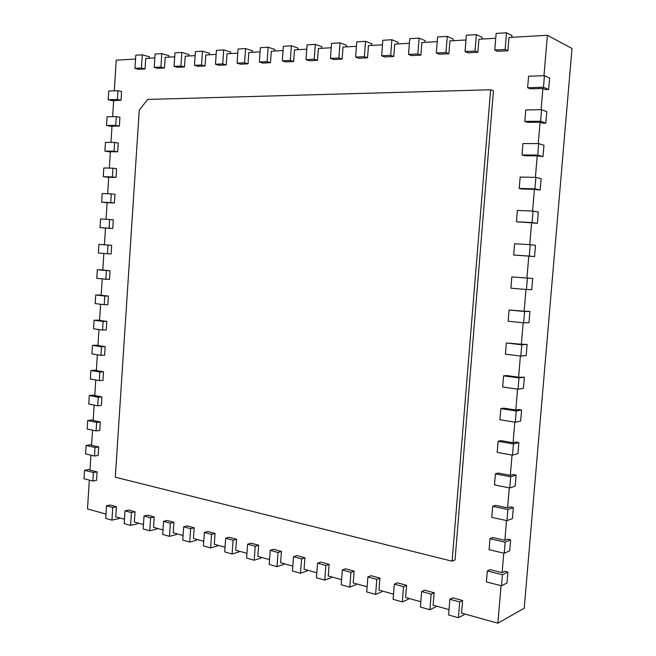 <?xml version="1.0" encoding="UTF-8"?>
<svg xmlns="http://www.w3.org/2000/svg" width="656" height="656" viewBox="0 0 656 656"><rect width="100%" height="100%" fill="white"/><g stroke="black" fill="none" stroke-linecap="round" stroke-linejoin="round"><path stroke-width="0.98" d="M147.649 99.433L490.631 89.765L452.107 561.2L115.292 477.207L139.252 110.175L147.649 99.433M490.631 89.765L493.427 90.848L455.026 559.97L452.107 561.2M135.538 59.056L116.235 60.172L114.275 90.831M134.931 68.372L135.784 55.227L142.286 54.833L141.425 68.035L134.931 68.372L138.555 69.315L145.042 68.987L145.73 58.466L154.841 57.941M154.217 67.388L155.095 54.063L161.786 53.653L160.9 67.043L154.217 67.388L157.817 68.347L164.484 68.011L165.197 57.343L174.693 56.793M174.053 66.379L174.955 52.857L181.835 52.439L180.925 66.026L174.053 66.379L177.62 67.355L184.484 67.01L185.213 56.186L195.119 55.612M194.463 65.338L195.39 51.619L202.474 51.193L201.531 64.977L194.463 65.338L197.997 66.33L205.057 65.977L205.804 54.997L216.144 54.399M215.463 64.263L216.423 50.348L223.712 49.905L222.745 63.894L215.463 64.263L218.965 65.28L226.23 64.911L227.001 53.776L237.784 53.152M237.087 63.165L238.071 49.036L245.582 48.585L244.59 62.779L237.087 63.165L240.547 64.198L248.034 63.821L248.829 52.513L260.088 51.865M259.366 62.025L260.383 47.691L268.124 47.224L267.099 61.631L259.366 62.025L262.785 63.083L270.493 62.689L271.313 51.217L283.064 50.537M282.326 60.852L283.367 46.297L291.346 45.813L290.296 60.45L282.326 60.852L285.696 61.926L293.642 61.533L294.487 49.881L306.762 49.167M305.999 59.647L307.074 44.862L315.306 44.37L314.216 59.229L305.999 59.647L309.312 60.746L317.512 60.336L318.381 48.503L331.206 47.757M330.419 58.4L331.526 43.386L340.021 42.87L338.89 57.966L330.419 58.4L333.674 59.524L342.129 59.097L343.031 47.076L356.429 46.305M355.618 57.113L356.766 41.861L365.531 41.328L364.367 56.67L355.618 57.113L358.807 58.261L367.54 57.826L368.467 45.608L382.481 44.797M381.636 55.793L382.825 40.278L391.878 39.737L390.681 55.325L381.636 55.793L384.76 56.957L393.78 56.506L394.732 44.091L409.385 43.247M408.516 54.423L409.746 38.655L419.102 38.089L417.864 53.94L408.516 54.423L411.566 55.612L420.881 55.145L421.874 42.525L437.208 41.64M436.306 53.005L437.577 36.974L447.253 36.383L445.965 52.513L436.306 53.005L439.274 54.227L448.901 53.743L449.926 40.902L465.973 39.975M465.047 51.537L466.359 35.227L476.371 34.62L475.042 51.029L465.047 51.537L467.925 52.783L477.888 52.283L478.946 39.229L495.747 38.261M494.78 50.02L496.141 33.423L506.506 32.8L505.136 49.495L494.78 50.02L497.56 51.299L507.875 50.783L508.974 37.499L547.375 35.276L543.972 75.694M527.621 87.715L528.58 76.244L544.447 75.678L543.471 87.256L527.621 87.715L530.286 88.822L542.897 88.47L541.11 109.7M524.808 121.393L525.768 109.954L541.577 109.691L540.61 121.237L524.808 121.393L527.49 122.328L540.052 122.213L538.256 143.598M522.012 154.955L522.963 143.557L538.724 143.598L537.756 155.103L522.012 154.955L524.693 155.726L537.223 155.849L535.411 177.391M519.216 188.42L520.167 177.054L535.878 177.399L534.919 188.862L519.216 188.42L521.914 189.018L534.402 189.379L532.574 211.068M516.436 221.777L517.379 210.453L533.041 211.093L532.082 222.523L516.436 221.777L531.59 222.802L529.753 244.647M513.664 255.036L514.599 243.737L530.22 244.672L529.261 256.07L513.664 255.036L528.785 256.119L526.94 278.054L511.836 276.922L532.705 278.439L531.754 289.69L526.44 289.509L510.893 288.181L511.836 276.922M525.981 289.468L524.152 311.198L509.072 310.001L524.587 311.518L529.917 311.477L528.966 322.686L523.636 322.842L508.138 321.227L509.072 310.001M523.176 322.793L521.372 344.236L506.325 342.981L521.791 344.785L527.129 344.408L526.186 355.585L520.839 356.077L505.391 354.166L506.325 342.981M520.38 356.019L518.601 377.175L506.325 375.511L503.578 375.855L518.994 377.946L524.357 377.241L523.422 388.377L518.051 389.197L502.652 387.007L503.578 375.855M517.592 389.131L515.837 410.008L503.603 408.122L500.848 408.622L516.215 411.009L521.594 409.967L520.659 421.07L515.272 422.218L499.913 419.742L500.848 408.622M514.812 422.144L513.082 442.734L500.889 440.627L498.117 441.291L513.443 443.956L518.839 442.595L517.904 453.657L512.5 455.141L497.191 452.378L498.117 441.291M512.041 455.059L510.335 475.37L498.175 473.033L495.403 473.862L510.671 476.805L516.1 475.116L515.165 486.153L509.737 487.949L494.476 484.907L495.403 473.862M509.286 487.859L507.596 507.9L495.477 505.341L492.689 506.325L507.916 509.556L513.361 507.539L512.426 518.535L506.981 520.667L491.77 517.346L492.689 506.325M506.53 520.569L504.866 540.323L492.787 537.543L489.991 538.691L505.169 542.2L510.63 539.863L509.704 550.827L504.234 553.27L489.073 549.671L489.991 538.691M503.783 553.164L502.143 572.647L490.106 569.654L487.301 570.958L502.43 574.738L507.908 572.081L506.981 583.012L501.504 585.783L486.383 581.905L487.301 570.958M501.053 585.669L497.888 623.2L524.218 608.235L572.007 48.503L547.375 35.276M459.7 601.929L458.396 617.739L448.597 614.975L449.877 599.256L459.7 601.929L462.595 600.494L461.553 613.081L497.888 623.2M462.595 600.494L452.804 597.837L449.877 599.256M431.14 594.147L429.877 609.711L420.398 607.038L421.644 591.564L431.14 594.147L434.116 592.778L433.116 605.168L449.032 609.596M434.116 592.778L424.653 590.211L421.644 591.564M403.514 586.636L402.3 601.937L393.133 599.354L394.33 584.135L403.514 586.636L406.581 585.316L405.613 597.509L420.824 601.741M406.581 585.316L397.421 582.84L394.33 584.135M376.79 579.363L375.617 594.418L366.737 591.925L367.901 576.944L376.79 579.363L379.931 578.1L378.988 590.097L393.543 594.147M379.931 578.1L371.066 575.697L367.901 576.944M350.919 572.319L349.779 587.145L341.186 584.726L342.317 569.974L350.919 572.319L354.125 571.114L353.215 582.922L367.139 586.792M354.125 571.114L345.54 568.785L342.317 569.974M325.868 565.497L324.761 580.101L316.43 577.747L317.529 563.225L325.868 565.497L329.132 564.34L328.254 575.968L341.571 579.674M329.132 564.34L320.817 562.085L317.529 563.225M301.588 558.887L300.514 573.27L292.445 570.991L293.503 556.69L301.588 558.887L304.909 557.78L304.056 569.228L316.807 572.778M304.909 557.78L296.848 555.591L293.503 556.69M278.046 552.483L277.004 566.645L269.173 564.439L270.206 550.351L278.046 552.483L281.424 551.417L280.596 562.7L292.806 566.095M281.424 551.417L273.601 549.293L270.206 550.351M255.209 546.268L254.208 560.224L246.607 558.084L247.607 544.201L255.209 546.268L258.636 545.243L257.833 556.362L269.526 559.617M258.636 545.243L251.043 543.184L247.607 544.201M233.052 540.241L232.076 553.992L224.705 551.909L225.672 538.232L233.052 540.241L236.521 539.257L235.742 550.212L246.951 553.328M236.521 539.257L229.149 537.256L225.672 538.232M211.544 534.386L210.592 547.94L203.434 545.923L204.369 532.434L211.544 534.386L215.053 533.435L214.291 544.242L225.033 547.227M215.053 533.435L207.895 531.499L204.369 532.434M190.65 528.695L189.723 542.061L182.77 540.101L183.68 526.801L190.65 528.695L194.192 527.785L193.454 538.437L203.754 541.307M194.192 527.785L187.239 525.907L183.68 526.801M170.347 523.168L169.453 536.346L162.688 534.443L163.574 521.331L170.347 523.168L173.922 522.299L173.209 532.803L183.081 535.55M173.922 522.299L167.157 520.462L163.574 521.331M150.609 517.797L149.74 530.794L143.164 528.949L144.025 516.01L150.609 517.797L154.217 516.961L153.52 527.317L162.991 529.958M154.217 516.961L147.641 515.181L144.025 516.01M131.421 512.574L130.577 525.399L124.181 523.595L125.017 510.835L131.421 512.574L135.054 511.77L134.373 521.987L143.459 524.521M135.054 511.77L128.658 510.04L125.017 510.835M112.75 507.498L111.93 520.142L105.706 518.396L106.518 505.801L112.75 507.498L116.407 506.719L115.743 516.805L124.468 519.232M116.407 506.719L110.183 505.03L106.518 505.801M89.339 480.11L87.494 508.933L105.985 514.083M92.873 481.012L83.993 478.732L84.534 470.295L93.423 472.517L92.873 481.012L96.547 480.348L97.096 471.885L89.987 470.114L90.938 455.166M94.48 456.002L85.575 453.895L86.116 445.432L95.03 447.49L94.48 456.002L98.154 455.436L98.703 446.949L91.569 445.309L92.545 430.164M96.088 430.935L87.166 428.991L87.707 420.504L96.637 422.398L96.088 430.935L99.761 430.459L100.311 421.956L93.16 420.447L94.144 405.096M97.703 405.81L88.757 404.022L89.298 395.527L98.252 397.249L97.703 405.81L101.377 405.433L101.926 396.905L94.759 395.527L95.76 379.98M99.318 380.619L90.356 379.004L90.897 370.484L99.868 372.042L99.318 380.619L102.992 380.341L103.541 371.796L96.358 370.55L97.367 354.798M100.942 355.372L91.955 353.92L92.496 345.384L101.491 346.778L100.942 355.372L104.607 355.191L105.157 346.622L97.965 345.515L98.982 329.55M102.566 330.066L93.562 328.779L94.103 320.218L103.123 321.448L102.566 330.066L106.231 329.976L106.789 321.391L99.573 320.415L100.606 304.253M104.197 304.696L95.169 303.58L95.71 294.995L104.755 296.053L104.197 304.696L107.863 304.704L108.412 296.094L101.18 295.257L102.229 278.89M105.829 279.259L96.776 278.316L97.326 269.714L106.387 270.6L105.829 279.259L109.495 279.374L110.044 270.739L102.795 270.034L103.861 253.462M107.469 253.765L98.392 252.995L98.941 244.368L108.027 245.09L107.469 253.765L111.126 253.979L111.684 245.328L104.419 244.754L105.485 228.034L112.766 228.518L113.324 219.85L109.667 219.514L109.109 228.214L112.766 228.518M110.749 202.597L101.631 202.171L102.188 193.504L111.315 193.873L110.749 202.597L114.406 203.007L107.108 202.655L106.042 219.293M114.406 203.007L114.964 194.315L111.315 193.873M112.406 176.923L103.263 176.661L103.812 167.977L112.963 168.174L112.406 176.923L116.055 177.423L108.74 177.218L107.682 193.725M116.055 177.423L116.612 168.715L112.963 168.174M114.054 151.175L104.894 151.093L105.444 142.385L114.62 142.409L114.054 151.175L117.703 151.782L110.372 151.716L109.322 168.092M117.703 151.782L118.269 143.057L114.62 142.409M115.71 125.378L106.526 125.468L107.084 116.735L116.276 116.588L115.71 125.378L119.359 126.083L112.012 126.149L110.971 142.401M119.359 126.083L119.925 117.334L116.276 116.588M117.375 99.507L108.166 99.778L108.724 91.028L117.941 90.7L117.375 99.507L121.024 100.319L113.652 100.524L112.619 116.645M121.024 100.319L121.581 91.545L117.941 90.7M141.425 68.035L145.042 68.987M108.166 99.778L113.627 100.975M142.286 54.833L149.494 56.826L149.396 58.253M160.9 67.043L164.484 68.011M106.526 125.468L111.987 126.51M161.786 53.653L168.928 55.686L168.838 57.129M180.925 66.026L184.484 67.01M104.894 151.093L110.356 151.995M181.835 52.439L188.92 54.514L188.821 55.981M201.531 64.977L205.057 65.977M103.263 176.661L108.732 177.415M202.474 51.193L209.485 53.3L209.387 54.792M222.745 63.894L226.23 64.911M101.631 202.171L107.108 202.77M223.712 49.905L230.65 52.062L230.543 53.571M109.109 228.214L100.015 227.616L100.565 218.965L109.667 219.514M244.59 62.779L248.034 63.821M100.015 227.616L105.485 228.067M245.582 48.585L252.437 50.783L252.33 52.316M98.941 244.368L104.419 244.729M108.027 245.09L111.684 245.328M267.099 61.631L270.493 62.689M268.124 47.224L274.889 49.462L274.774 51.02M97.326 269.714L102.803 269.928M106.387 270.6L110.044 270.739M290.296 60.45L293.642 61.533M291.346 45.813L298.013 48.101L297.898 49.684M95.71 294.995L101.196 295.069M104.755 296.053L108.412 296.094M314.216 59.229L317.512 60.336M315.306 44.37L321.858 46.699L321.743 48.306M94.103 320.218L99.589 320.144M103.123 321.448L106.789 321.391M338.89 57.966L342.129 59.097M340.021 42.87L346.458 45.256L346.335 46.888M92.496 345.384L97.982 345.163M101.491 346.778L105.157 346.622M364.367 56.67L367.54 57.826M365.531 41.328L371.837 43.763L371.706 45.42M90.897 370.484L96.383 370.123M99.868 372.042L103.541 371.796M390.681 55.325L393.78 56.506M391.878 39.737L398.036 42.222L397.913 43.911M89.298 395.527L94.792 395.027M98.252 397.249L101.926 396.905M417.864 53.94L420.881 55.145M419.102 38.089L425.113 40.631L424.973 42.345M87.707 420.504L93.201 419.865M96.637 422.398L100.311 421.956M445.965 52.513L448.901 53.743M447.253 36.383L453.083 38.991L452.952 40.729M86.116 445.432L91.61 444.645M95.03 447.49L98.703 446.949M475.042 51.029L477.888 52.283M476.371 34.62L482.021 37.294L481.873 39.065M84.534 470.295L90.028 469.368M93.423 472.517L97.096 471.885M505.136 49.495L507.875 50.783M506.506 32.8L511.959 35.531L511.803 37.335M543.471 87.256L548.654 89.495L545.489 89.585L542.897 88.47M540.61 121.237L545.817 123.123L542.66 123.148L540.052 122.213M537.756 155.103L542.988 156.645L537.223 155.849M534.919 188.862L540.167 190.06L534.402 189.379M532.082 222.523L537.354 223.376L531.59 222.802M529.261 256.07L534.55 256.586L528.785 256.119M526.94 278.054L532.705 278.439M524.152 311.198L529.917 311.477M521.372 344.236L527.129 344.408M518.601 377.175L524.357 377.241M515.837 410.008L518.527 409.492L521.594 409.967M513.082 442.734L515.78 442.062L518.839 442.595M510.335 475.37L513.041 474.534L516.1 475.116M507.596 507.9L510.311 506.899L513.361 507.539M504.866 540.323L507.596 539.166L510.63 539.863M502.143 572.647L504.882 571.335L507.908 572.081M544.447 75.678L549.621 78.039L548.654 89.495M119.253 517.781L119.203 518.502L111.93 520.142M541.577 109.691L546.784 111.7L545.817 123.123M137.858 522.955L137.809 523.693L130.577 525.399M538.724 143.598L543.947 145.263L542.988 156.645M156.973 528.277L156.923 529.023L149.74 530.794M535.878 177.399L541.126 178.711L540.167 190.06M176.628 533.754L176.571 534.501L169.453 536.346M533.041 211.093L538.305 212.06L537.354 223.376M196.841 539.38L196.784 540.142L189.723 542.061M530.22 244.672L535.501 245.303L534.55 256.586M217.636 545.169L217.579 545.948L210.592 547.94M239.046 551.13L238.989 551.917L232.076 553.992M261.088 557.264L261.031 558.067L254.208 560.224M283.794 563.594L283.736 564.398L277.004 566.645M307.205 570.105L307.139 570.925L300.514 573.27M331.337 576.829L331.272 577.657L324.761 580.101M356.233 583.758L356.175 584.603L349.779 587.145M381.94 590.917L381.866 591.778L375.617 594.418M408.475 598.305L408.409 599.174L402.3 601.937M435.896 605.939L435.822 606.825L429.877 609.711M464.243 613.827L464.169 614.729L458.396 617.739M527.399 278.152L526.44 289.509M524.587 311.518L523.636 322.842M521.791 344.785L520.839 356.077M518.994 377.946L518.051 389.197M516.215 411.009L515.272 422.218M513.443 443.956L512.5 455.141M510.671 476.805L509.737 487.949M507.916 509.556L506.981 520.667M505.169 542.2L504.234 553.27M502.43 574.738L501.504 585.783"/></g></svg>
